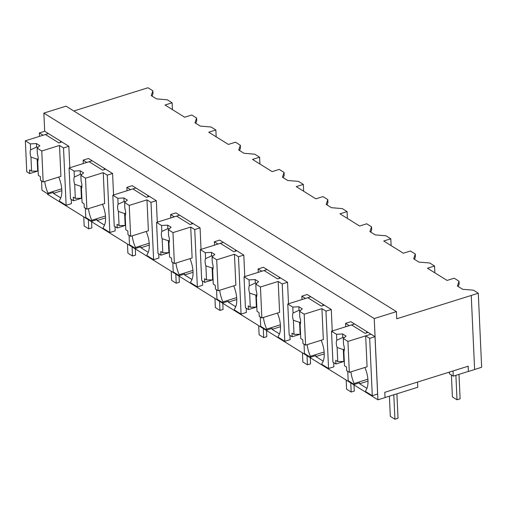 <?xml version="1.0" encoding="UTF-8"?>
<svg xmlns="http://www.w3.org/2000/svg" width="507" height="507" viewBox="0 0 507 507"><rect width="100%" height="100%" fill="white"/><g stroke="black" fill="none" stroke-linecap="round" stroke-linejoin="round"><path stroke-width="0.76" d="M73.807 110.989L147.962 87.762L152.854 90.804L152.975 93.573L152.106 96.153M152.854 90.804L151.232 95.608L156.498 98.878L167.297 99.79L172.127 102.794L172.431 109.62M39.514 136.358L39.356 132.923L44.679 131.256L43.856 113.093L66.03 106.153L396.417 311.621L396.74 318.789L471.25 295.454L474.609 369.527L468.405 371.473L468.164 366.212L384.788 392.323L385.028 397.583L377.93 399.808L47.544 194.333L47.519 193.718M41.536 180.917L41.961 190.264L48.045 194.048L53.368 192.381L53.412 193.338L60.789 197.926M471.25 295.454L478.285 293.198L473.462 290.194L462.663 289.288L457.396 286.011L459.012 281.214L454.177 278.204L447.085 280.428L427.452 268.222L434.55 265.998L429.721 262.994L418.921 262.087L413.661 258.811L415.277 254.013L410.442 251.003L403.344 253.227L393.356 247.017L383.717 241.015L390.808 238.797L385.985 235.793L375.186 234.887L369.92 231.61L371.542 226.813L366.707 223.802L359.609 226.027L349.621 219.816L339.975 213.815L347.073 211.596L342.25 208.592L331.445 207.686L326.185 204.41L327.801 199.612L322.965 196.602L315.867 198.826L296.24 186.614L303.338 184.396L298.509 181.392L287.71 180.479L282.45 177.209L284.066 172.412L279.23 169.401L272.132 171.626L262.144 165.415L252.505 159.413L259.597 157.195L254.774 154.191L243.975 153.279L238.708 150.009L240.324 145.211L235.489 142.201L228.397 144.425L208.764 132.213L215.862 129.995L211.039 126.991L200.233 126.078L194.973 122.808L196.589 118.011L191.754 115L184.656 117.225L165.029 105.012L172.127 102.794M385.022 397.532L417.787 387.272L417.553 382.063M377.93 399.808L374.242 318.561L43.856 113.093M44.679 131.256L68.844 146.282L69.82 167.766M71.259 199.403L71.449 203.63L66.125 205.297L59.528 201.19L59.484 200.233A19.165 9.139 -107.4 0 0 58.717 177.063M172.811 262.556L173.236 271.904L179.263 275.656L184.58 273.989L184.624 274.94L192.001 279.528M170.783 217.947L170.631 214.556L175.948 212.889L200.056 227.884L201.032 249.368M202.47 281.005L202.661 285.232L197.343 286.899L190.74 282.792L190.695 281.835A19.165 9.139 -107.4 0 0 189.935 258.665M216.546 289.757L216.971 299.105L222.998 302.856L228.321 301.19L228.365 302.14L235.736 306.729M214.518 245.147L214.366 241.757L219.689 240.09L243.797 255.084L244.773 276.569M246.206 308.205L246.402 312.432L241.078 314.099L234.475 309.992L234.437 309.036A19.165 9.139 -107.4 0 0 233.67 285.866M85.334 208.155L85.759 217.503L91.786 221.255L97.11 219.588L97.148 220.539L104.524 225.127M83.306 163.546L83.154 160.155L88.478 158.488L112.586 173.483L113.562 194.967M114.994 226.604L115.184 230.831L109.867 232.498L103.263 228.391L103.219 227.434A19.165 9.139 -107.4 0 0 102.458 204.264M129.07 235.356L129.494 244.704L135.521 248.455L140.845 246.789L140.889 247.739L148.259 252.328M127.048 190.746L126.889 187.356L132.213 185.689L156.321 200.683L157.297 222.167M158.735 253.804L158.925 258.031L153.602 259.698L147.005 255.591L146.96 254.634A19.165 9.139 -107.4 0 0 146.193 231.465M301.995 299.548L301.842 296.164L307.166 294.497L331.274 309.485L332.243 330.97M333.682 362.606L333.872 366.834L328.555 368.5L321.951 364.394L321.907 363.437A19.165 9.139 -107.4 0 0 321.146 340.267M304.023 344.158L304.447 353.506L310.474 357.258L315.791 355.591L315.836 356.548L323.213 361.13M258.259 272.348L258.101 268.957L263.425 267.29L287.532 282.285L288.508 303.769M289.947 335.406L290.137 339.633L284.814 341.3L278.216 337.193L278.172 336.236A19.165 9.139 -107.4 0 0 277.405 313.066M260.281 316.957L260.706 326.305L266.733 330.057L272.056 328.39L272.101 329.341L279.477 333.929M375.009 336.686L377.614 394.034L372.29 395.701L369.685 338.353L365.667 335.856L370.991 334.189L375.009 336.686L369.685 338.353M347.758 371.358L348.182 380.706L354.209 384.458L359.533 382.791L359.577 383.748L366.948 388.33M345.736 326.749L345.578 323.365L350.901 321.698L370.991 334.189L347.929 341.414L343.271 338.518L343.543 344.449A7.402 3.53 -107.4 0 1 343.873 351.693L344.507 365.756L346.528 367.011L346.693 370.699L349.336 372.341L367.074 366.783L365.667 335.856M39.356 132.923L43.089 135.242L48.412 133.575M48.045 194.048L48.007 193.097L61.727 188.8M44.755 181.436A19.165 9.139 -107.4 0 0 48.007 193.097M396.417 311.621L374.242 318.561M53.412 193.338L61.835 190.702M68.844 146.282L63.521 147.949L66.125 205.297M59.503 145.452L41.764 151.004L37.106 148.107L37.379 154.046A7.402 3.53 -107.4 0 1 37.708 161.289L38.348 175.346L40.364 176.601L40.528 180.289L43.171 181.937L60.91 176.379L59.503 145.452L63.521 147.949M60.447 141.06L60.504 142.397M468.405 371.473L468.107 366.231M474.609 369.476L481.65 367.271L478.285 293.198M449.354 372.106L449.43 373.773L453.264 376.156L468.348 371.435M459.012 281.214L459.139 283.977L458.271 286.556M372.29 395.701L365.693 391.594L365.648 390.637A19.165 9.139 -107.4 0 0 364.882 367.467M359.577 383.748L367.993 381.106M354.209 384.458L354.165 383.501L367.892 379.204M345.578 323.365L349.253 325.646L354.577 323.979M453.264 376.156L453.03 370.953M366.612 331.464L366.669 332.807M350.92 371.846A19.165 9.139 -107.4 0 0 354.165 383.501M215.862 129.995L216.172 136.82M196.589 118.011L196.716 120.774L195.848 123.353M97.148 220.539L105.57 217.902M91.786 221.255L91.742 220.298L105.462 216.001M83.154 160.155L86.83 162.443L92.147 160.776M112.586 173.483L107.262 175.149L109.867 232.498M103.244 172.653L85.506 178.204L80.847 175.308L81.114 181.246A7.402 3.53 -107.4 0 1 81.443 188.49L82.083 202.547L84.099 203.801L84.27 207.496L86.906 209.138L104.645 203.58L103.244 172.653L107.262 175.149M104.182 168.261L104.246 169.598M88.491 208.637A19.165 9.139 -107.4 0 0 91.742 220.298M259.597 157.195L259.907 164.021M240.324 145.211L240.451 147.974L239.583 150.554M140.889 247.739L149.305 245.103M135.521 248.455L135.477 247.498L149.204 243.202M126.889 187.356L130.565 189.643L135.889 187.977M156.321 200.683L150.997 202.35L153.602 259.698M146.979 199.853L129.241 205.405L124.583 202.508L124.855 208.447A7.402 3.53 -107.4 0 1 125.185 215.69L125.818 229.753L127.84 231.002L128.005 234.697L130.648 236.338L148.386 230.78L146.979 199.853L150.997 202.35M147.924 195.461L147.981 196.798M132.232 235.837A19.165 9.139 -107.4 0 0 135.477 247.498M303.338 184.396L303.649 191.221M284.066 172.412L284.193 175.175L283.318 177.754M184.624 274.94L193.047 272.303M179.263 275.656L179.218 274.699L192.939 270.402M170.631 214.556L174.3 216.844L179.624 215.177M200.056 227.884L194.739 229.551L197.343 286.899M190.721 227.054L172.976 232.605L168.324 229.709L168.59 235.647A7.402 3.53 -107.4 0 1 168.92 242.891L169.56 256.954L171.575 258.202L171.74 261.897L174.383 263.539L192.121 257.981L190.721 227.054L194.739 229.551M191.659 222.662L191.722 223.999M175.967 263.038A19.165 9.139 -107.4 0 0 179.218 274.699M347.073 211.596L347.384 218.422M327.801 199.612L327.928 202.375L327.059 204.955M228.365 302.14L236.782 299.504M222.998 302.856L222.953 301.899L236.674 297.603M214.366 241.757L218.042 244.044L223.359 242.378M243.797 255.084L238.474 256.751L241.078 314.099M234.456 254.254L216.717 259.806L212.059 256.91L212.332 262.848A7.402 3.53 -107.4 0 1 212.655 270.092L213.295 284.154L215.31 285.403L215.481 289.098L218.118 290.739L235.863 285.181L234.456 254.254L238.474 256.751M235.394 249.862L235.457 251.199M219.708 290.238A19.165 9.139 -107.4 0 0 222.953 301.899M390.808 238.797L391.119 245.622M371.542 226.813L371.663 229.576L370.794 232.155M272.101 329.341L280.523 326.704M266.733 330.057L266.695 329.1L280.415 324.803M258.101 268.957L261.777 271.245L267.1 269.578M287.532 282.285L282.209 283.952L284.814 341.3M278.191 281.455L260.452 287.006L255.794 284.11L256.067 290.048A7.402 3.53 -107.4 0 1 256.396 297.292L257.036 311.355L259.052 312.61L259.216 316.298L261.859 317.94L279.598 312.382L278.191 281.455L282.209 283.952M279.135 277.063L279.192 278.4M263.444 317.439A19.165 9.139 -107.4 0 0 266.695 329.1M434.55 265.998L434.86 272.823M415.277 254.013L415.404 256.776L414.536 259.356M315.836 356.548L324.258 353.905M310.474 357.258L310.43 356.301L324.15 352.004M301.842 296.164L305.518 298.446L310.835 296.779M331.274 309.485L325.95 311.152L328.555 368.5M321.932 308.655L304.194 314.207L299.536 311.317L299.802 317.249A7.402 3.53 -107.4 0 1 300.131 324.493L300.771 338.556L302.787 339.81L302.958 343.499L305.594 345.14L323.333 339.582L321.932 308.655L325.95 311.152M322.87 304.263L322.934 305.607M307.179 344.64A19.165 9.139 -107.4 0 0 310.43 356.301M451.414 375.009L452.409 396.937L457.003 399.795L460.109 398.819L458.993 374.362M455.894 375.338L457.003 399.795M83.744 216.85L84.156 225.976L88.75 228.828L91.856 227.858L91.577 221.717M88.338 219.702L88.75 228.828M127.479 244.051L127.897 253.177L132.485 256.029L135.591 255.059L135.312 248.918M132.074 246.903L132.485 256.029M171.22 271.251L171.632 280.377L176.227 283.229L179.332 282.26L179.053 276.119M175.809 274.103L176.227 283.229M214.955 298.452L215.374 307.578L219.962 310.436L223.067 309.46L222.788 303.319M219.55 301.304L219.962 310.436M258.697 325.652L259.109 334.778L263.703 337.637L266.802 336.661L266.524 330.52M263.285 328.504L263.703 337.637M302.432 352.853L302.844 361.979L307.438 364.837L310.544 363.861L310.265 357.72M307.027 355.705L307.438 364.837M346.167 380.054L346.585 389.18L351.174 392.038L354.279 391.062L354 384.921M350.762 382.905L351.174 392.038M389.401 396.157L390.32 416.38L394.915 419.238L398.02 418.262L396.905 393.806M393.8 394.782L394.915 419.238M31.586 171.144L29.571 169.889L29.742 173.584L26.757 171.727L25.35 140.794L30.35 143.906L30.623 149.844A7.402 3.53 -107.4 0 0 30.952 157.081L31.586 171.144L38.152 171.081M30.623 149.844L36.605 147.062L36.441 143.551L39.888 145.693L37.106 148.107M30.35 143.906L36.441 143.551M25.35 140.794L45.383 134.52L58.869 142.911L61.898 141.96M29.742 173.584L38.006 170.992M30.952 157.081L37.15 159.154L37.683 170.789M38.006 147.328A7.396 3.53 -107.4 0 0 36.605 147.068M41.764 151.004L43.171 181.937M38.044 160.187A7.396 3.53 72.6 0 1 37.15 159.147M75.328 198.345L73.312 197.09L73.477 200.785L70.492 198.928L69.085 167.994L74.092 171.106L74.358 177.044A7.402 3.53 -107.4 0 0 74.687 184.288L75.328 198.345L81.887 198.281M74.358 177.044L80.34 174.262L80.182 170.751L83.623 172.893L80.847 175.308M74.092 171.106L80.182 170.751M69.085 167.994L89.118 161.72L102.61 170.111L105.64 169.167M73.477 200.785L81.747 198.193M74.687 184.288L80.892 186.354L81.418 197.99M81.741 174.528A7.396 3.53 -107.4 0 0 80.34 174.269M85.506 178.204L86.906 209.138M81.785 187.387A7.396 3.53 72.6 0 1 80.892 186.348L81.925 186.025M119.063 225.545L117.047 224.29L117.212 227.985L114.227 226.128L112.827 195.195L117.827 198.307L118.093 204.245A7.402 3.53 -107.4 0 0 118.423 211.489L119.063 225.545L125.628 225.482M118.093 204.245L124.076 201.463L123.917 197.952L127.365 200.094L124.583 202.508M117.827 198.307L123.917 197.952M112.827 195.195L132.859 188.927L146.346 197.312L149.375 196.367M117.212 227.985L125.483 225.393M118.423 211.489L124.627 213.555L125.153 225.19M125.483 201.729A7.396 3.53 -107.4 0 0 124.082 201.469M129.241 205.405L130.648 236.338M125.521 214.588A7.396 3.53 72.6 0 1 124.627 213.548L125.666 213.225M162.804 252.746L160.782 251.497L160.953 255.186L157.969 253.329L156.562 222.396L161.562 225.507L161.834 231.446A7.402 3.53 -107.4 0 0 162.164 238.689L162.804 252.746L169.363 252.682M161.834 231.446L167.817 228.663L167.659 225.152L171.1 227.294L168.324 229.709M161.562 225.507L167.659 225.152M156.562 222.396L176.594 216.128L190.087 224.512L193.11 223.568M160.953 255.186L169.224 252.594M162.164 238.689L168.362 240.755L168.894 252.391M169.218 228.93A7.396 3.53 -107.4 0 0 167.817 228.67M172.976 232.605L174.383 263.539M169.262 241.788A7.396 3.53 72.6 0 1 168.368 240.749L169.401 240.426M206.539 279.946L204.524 278.698L204.689 282.386L201.704 280.529L200.303 249.602L205.303 252.708L205.569 258.646A7.402 3.53 -107.4 0 0 205.899 265.89L206.539 279.946L213.105 279.883M205.569 258.646L211.552 255.864L211.394 252.353L214.835 254.495L212.059 256.91M205.303 252.708L211.394 252.353M200.303 249.602L220.336 243.328L233.822 251.713L236.851 250.769M204.689 282.386L212.959 279.794M205.899 265.89L212.103 267.956L212.629 279.591M212.959 256.13A7.396 3.53 -107.4 0 0 211.552 255.87M216.717 259.806L218.118 290.739M212.997 268.989A7.396 3.53 72.6 0 1 212.103 267.95L213.143 267.626M250.274 307.147L248.259 305.898L248.43 309.587L245.445 307.73L244.038 276.803L249.038 279.908L249.311 285.847A7.402 3.53 -107.4 0 0 249.64 293.09L250.274 307.147L256.84 307.084M249.311 285.847L255.294 283.064L255.129 279.553L258.576 281.696L255.794 284.11M249.038 279.908L255.129 279.553M244.038 276.803L264.071 270.529L277.557 278.913L280.586 277.969M248.43 309.587L256.694 306.995M249.64 293.09L255.839 295.156L256.371 306.792M256.694 283.331A7.396 3.53 -107.4 0 0 255.294 283.071M260.452 287.006L261.859 317.94M256.732 296.189A7.396 3.53 72.6 0 1 255.839 295.15M294.016 334.354L291.994 333.099L292.165 336.787L289.18 334.931L287.773 304.004L292.773 307.109L293.046 313.047A7.402 3.53 -107.4 0 0 293.376 320.291L294.016 334.354L300.575 334.284M293.046 313.047L299.029 310.265L298.87 306.754L302.311 308.896L299.536 311.317M292.773 307.109L298.87 306.754M287.773 304.004L307.806 297.729L321.299 306.114L324.328 305.17M292.165 336.787L300.436 334.195M293.376 320.291L299.58 322.357L300.106 333.993M300.429 310.531A7.396 3.53 -107.4 0 0 299.029 310.271M304.194 314.207L305.594 345.14M300.474 323.39A7.396 3.53 72.6 0 1 299.58 322.351L300.613 322.027M337.751 361.554L335.735 360.3L335.9 363.988L332.915 362.131L331.515 331.204L336.515 334.309L336.781 340.248A7.402 3.53 -107.4 0 0 337.111 347.491L337.751 361.554L344.316 361.485M336.781 340.248L342.764 337.466L342.605 333.955L346.053 336.097L343.271 338.518M336.515 334.309L342.605 333.955M331.515 331.204L351.547 324.93L365.034 333.314L368.063 332.37M335.9 363.988L344.171 361.396M337.111 347.491L343.315 349.557L343.841 361.193M344.171 337.732A7.396 3.53 -107.4 0 0 342.764 337.472M347.929 341.414L349.336 372.341M344.209 350.591A7.396 3.53 72.6 0 1 343.315 349.551L344.354 349.228M38.19 158.824L37.15 159.154M256.878 294.827L255.839 295.156"/></g></svg>
